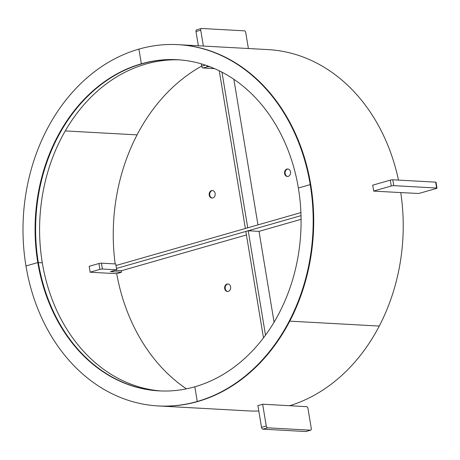 <?xml version="1.0" encoding="UTF-8"?>
<svg xmlns="http://www.w3.org/2000/svg" width="460" height="460" viewBox="0 0 460 460"><rect width="100%" height="100%" fill="white"/><g stroke="black" fill="none" stroke-linecap="round" stroke-linejoin="round"><path stroke-width="0.69" d="M287.621 176.479A3.766 3.019 93.1 0 1 285.137 173.592A3.766 3.019 93.1 0 1 288.035 168.981M290.519 171.867A3.766 3.019 93.1 0 1 287.351 176.479A3.766 3.019 93.1 0 1 284.596 173.564A3.766 3.019 93.1 0 1 287.764 168.952A3.766 3.019 93.1 0 1 290.519 171.867M212.244 198.047A3.766 3.019 93.1 0 1 209.76 195.161A3.766 3.019 93.1 0 1 212.658 190.555M215.142 193.441A3.766 3.019 93.1 0 1 211.974 198.047A3.766 3.019 93.1 0 1 209.219 195.132A3.766 3.019 93.1 0 1 212.388 190.52A3.766 3.019 93.1 0 1 215.142 193.441M227.711 291.485A3.766 3.019 93.1 0 1 225.227 288.598A3.766 3.019 93.1 0 1 228.125 283.987M230.609 286.873A3.766 3.019 93.1 0 1 227.441 291.485A3.766 3.019 93.1 0 1 224.687 288.57A3.766 3.019 93.1 0 1 227.855 283.958A3.766 3.019 93.1 0 1 230.609 286.873M201.716 66.09A180.009 144.239 -86.9 0 0 115.178 263.925M116.69 273.619A180.009 144.239 -86.9 0 0 186.403 388.855M254.414 203.452L253.443 197.581M245.007 146.631L244.036 140.76M235.6 89.815L234.629 83.944M231.788 239.142L236.526 237.785M185.955 252.258L190.693 250.907M140.116 265.38L144.854 264.023M279.162 225.584L283.9 224.227M264.132 262.177L263.16 256.306M273.539 318.998L272.567 313.122M178.02 44.654L178.56 44.683A180.912 144.969 -86.9 0 1 310.753 184.65L310.212 184.621L310.753 184.65A180.912 144.969 -86.9 0 1 197.794 401.505L197.254 401.476L194.821 386.791A165.836 132.888 -86.9 0 0 298.367 188.008L310.212 184.621L298.367 188.008A165.836 132.888 -86.9 0 0 177.192 59.708A165.836 132.888 -86.9 0 0 141.352 63.796L138.92 49.111L141.352 63.796A165.836 132.888 -86.9 0 0 37.8 262.579L25.961 265.966L37.8 262.579A165.836 132.888 -86.9 0 0 158.976 390.879A165.836 132.888 -86.9 0 0 194.821 386.791L197.254 401.476A180.912 144.969 -86.9 0 0 310.212 184.621A180.912 144.969 -86.9 0 0 178.02 44.654A180.912 144.969 -86.9 0 0 138.92 49.111A180.912 144.969 -86.9 0 0 25.961 265.966A180.912 144.969 -86.9 0 0 158.148 405.933A180.912 144.969 -86.9 0 0 197.254 401.476L197.794 401.505A180.912 144.969 -86.9 0 1 158.689 405.961A180.912 144.969 -86.9 0 0 289.748 321.143A180.912 144.969 -86.9 0 0 248.498 71.984A180.912 144.969 -86.9 0 0 178.56 44.683L268.077 49.605A180.912 144.969 -86.9 0 1 338.019 76.906A180.912 144.969 -86.9 0 1 398.481 180.102M257.922 405.616L257.824 405.611A180.912 144.969 -86.9 0 0 262.683 404.219L289.731 405.709A180.912 144.969 -86.9 0 0 379.264 326.065L289.748 321.143L379.264 326.065A180.912 144.969 -86.9 0 0 400.746 192.59L373.692 191.101A180.912 144.969 -86.9 0 0 372.698 185.081L372.962 185.092M65.28 130.927L137.086 134.878L65.28 130.927M179.446 59.857A165.836 132.888 -86.9 0 0 145.854 64.043A165.836 132.888 -86.9 0 0 42.308 262.827L38.341 262.608A165.836 132.888 -86.9 0 1 141.887 63.825A165.836 132.888 -86.9 0 1 177.462 59.725A165.836 132.888 -86.9 0 0 141.887 63.825L141.352 63.796L141.887 63.825A165.836 132.888 -86.9 0 0 38.341 262.608L37.8 262.579L38.341 262.608A165.836 132.888 -86.9 0 0 159.246 390.897A165.836 132.888 -86.9 0 1 38.341 262.608L42.308 262.827A165.836 132.888 -86.9 0 0 161.23 390.983M89.412 266.242L89.2 266.231A180.009 144.239 -86.9 0 0 90.189 272.222L116.702 273.677M158.148 405.933L248.204 410.889A180.912 144.969 -86.9 0 0 258.813 410.987M262.654 404.225L266.26 425.994A1.811 1.041 74 0 0 267.628 427.817L310.5 430.175A1.811 1.041 74 0 0 310.707 430.152A1.811 1.041 74 0 0 311.288 428.473L307.981 408.503A1.811 1.041 74 0 0 306.607 406.68L289.133 405.674M267.628 427.817L262.896 429.168L305.762 431.526L310.5 430.175M257.916 405.588L261.522 427.351L266.26 425.994M306.153 431.417A1.811 1.041 -106 0 1 305.969 431.509A1.811 1.041 -106 0 1 305.762 431.526M262.896 429.168A1.811 1.041 -106 0 1 261.522 427.351M99.906 269.387L98.934 263.517A1.811 0.287 -9.4 0 1 101.436 263.172L115.759 263.959L116.731 269.83L102.407 269.042A1.811 0.287 170.6 0 0 99.906 269.387L90.183 272.176M98.934 263.517L89.211 266.3M116.731 269.83L110.452 271.624L121.532 272.234L116.524 273.671M121.267 270.647L121.532 272.234M203.36 46.046L200.732 30.176A1.811 1.041 74 0 1 201.313 28.491A1.811 1.041 74 0 1 201.52 28.474L244.386 30.831A1.811 1.041 74 0 1 245.761 32.648L248.388 48.524M214.578 68.632L203.101 67.999A1.811 1.041 -106 0 1 201.727 66.177L201.342 63.848M198.352 45.77L195.994 31.527A1.811 1.041 -106 0 1 196.575 29.848L201.313 28.491M206.684 65.55A1.811 1.041 74 0 0 207.839 66.642L203.101 67.999M210.007 66.763L207.839 66.642M372.715 185.167L390.293 180.136A1.811 0.287 -9.4 0 1 392.794 179.785L393.772 185.662L436.638 188.019A1.811 0.287 170.6 0 1 437 188.129A1.811 0.287 170.6 0 1 436.298 188.485L420.187 193.091A1.811 0.287 170.6 0 1 417.686 193.441L399.981 192.544M392.794 179.785L435.666 182.143A1.811 0.287 -9.4 0 1 436.028 182.258L437 188.129M373.687 191.038L391.264 186.007L390.293 180.136M393.772 185.662A1.811 0.287 170.6 0 0 391.264 186.007M263.471 337.853L245.858 231.46L248.227 230.782L265.5 335.127M219.259 70.794L245.364 228.465L247.733 227.786L221.967 72.162M274.068 322.167L259.026 231.34M257.962 224.888L233.852 79.27M248.227 230.782L253.713 231.046M246.439 234.951L121.641 270.664L115.069 270.308M301.076 219.316L259.055 231.34L253.448 231.069M116.012 265.512L300.903 212.6M116.501 268.45L301.007 215.648M101.436 263.172L102.407 269.042M201.727 66.177L205.424 65.119M200.732 30.176L195.994 31.527M436.638 188.019L435.666 182.143M305.969 431.509L310.707 430.152"/></g></svg>
